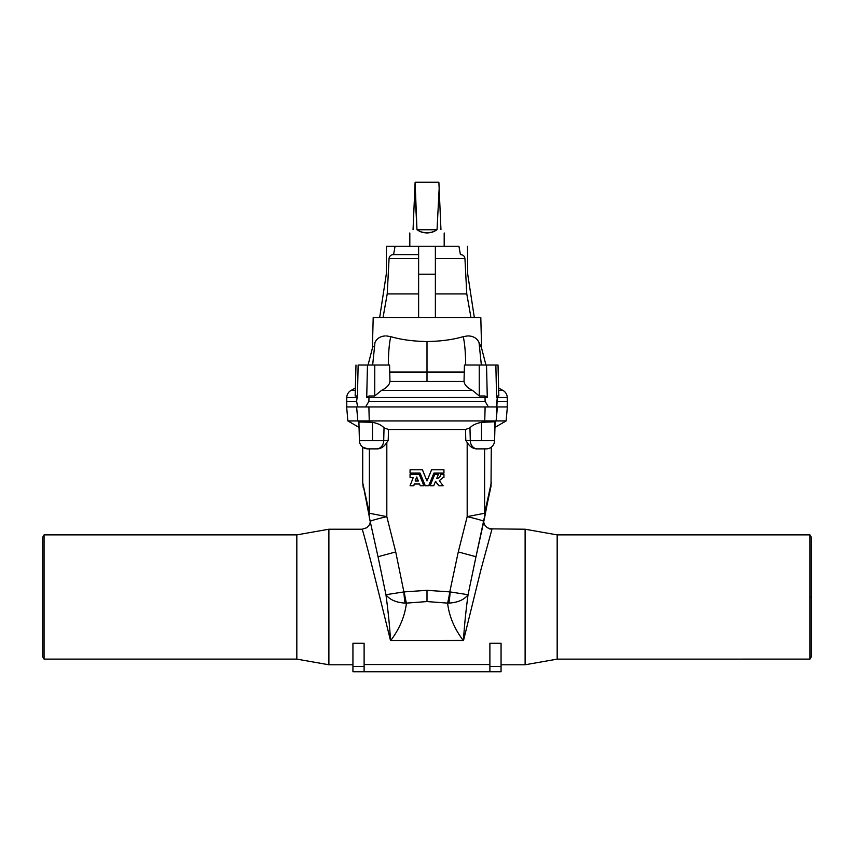 <?xml version="1.0" encoding="UTF-8"?>
<svg xmlns="http://www.w3.org/2000/svg" width="854" height="854" viewBox="0 0 854 854"><rect width="100%" height="100%" fill="white"/><g stroke="black" fill="none" stroke-linecap="round" stroke-linejoin="round"><path stroke-width="1.28" d="M389.573 365.021L389.947 381.471L427 381.471L427 341.536C413.005 341.28 400.932 339.657 390.78 336.647C389.275 342.956 388.453 352.424 388.314 365.021C388.453 352.424 389.275 342.956 390.78 336.647L386.563 335.953L390.78 336.647C400.932 339.657 413.005 341.28 427 341.536C440.92 341.29 452.994 339.668 463.22 336.647L467.437 335.953L463.22 336.647C452.994 339.668 440.92 341.29 427 341.536L427 372.045L389.755 372.045L427 372.045L427 381.471L389.947 381.471L389.573 365.021L374.778 365.021L389.573 365.021M479.222 365.021L464.427 365.021L464.053 381.471C464.48 384.876 467.33 387.876 472.614 390.491L479.286 395.978L479.222 365.021L486.524 365.021L487.282 397.473L484.976 395.978L487.282 397.473L486.321 397.516L487.282 397.473L486.524 365.021L495.864 365.021L479.222 365.021L479.286 395.978L484.976 395.978L479.286 395.978L472.614 390.491C467.33 387.876 464.48 384.876 464.053 381.471L464.427 365.021L479.222 365.021M355.307 390.491L350.941 390.491A8.38 8.38 0 0 0 346.745 397.537L356.716 397.537A8.38 8.145 -90 0 1 356.897 395.978L355.157 395.978L356.897 395.978L357.431 397.473L357.538 392.755L357.431 397.473L356.897 395.978A8.38 8.145 90 0 0 356.716 397.537L346.745 397.537A8.38 8.38 0 0 1 350.941 390.491L355.307 390.491M503.059 390.491A8.38 8.38 0 0 1 507.255 397.537L497.284 397.537L496.387 406.942L485.115 406.942L496.387 406.942L488.403 406.942L485.115 401.359L368.885 401.359L365.597 406.942L356.63 406.942L365.597 406.942L357.612 406.942L356.641 401.359L346.649 401.359L356.641 401.359L357.089 397.516L356.641 401.359L357.612 406.942L485.115 406.942L365.597 406.942L368.885 401.359L485.115 401.359L485.029 397.537L486.321 397.516L368.971 397.537L366.718 397.473L369.024 395.978A8.38 2.487 90 0 0 368.971 397.537L368.885 401.359L368.971 397.537L485.029 397.537L485.115 401.359L488.403 406.942L507.212 406.942L507.351 401.359L497.359 401.359L507.351 401.359L507.255 397.537A8.38 8.38 0 0 0 503.059 390.491L498.693 390.491L503.059 390.491L498.629 387.929M458.929 246.24L460.413 254.62L458.929 246.24L435.38 246.24L458.929 246.24M464.939 258.602L466.786 293.925L470.949 317.507L466.786 293.925L435.38 293.925L466.786 293.925L464.939 258.602L435.38 258.602L464.939 258.602C464.597 256.168 463.199 254.844 460.754 254.62L460.413 254.62M389.061 258.602A4.195 4.195 0 0 1 393.246 254.62A4.195 4.195 0 0 0 389.061 258.602L418.62 258.602L389.061 258.602L387.214 293.925L418.62 293.925L387.214 293.925L383.051 317.507M359.182 421.737L357.826 420.926L347.866 420.926L357.826 420.926L359.182 421.737L372.504 422.346C377.799 423.37 381.642 425.196 384.033 427.822L388.495 429.498L465.505 429.498L465.793 440.483L481.496 440.707L481.496 422.346C476.201 423.37 472.358 425.196 469.967 427.822L470.298 440.707L469.967 427.822C472.358 425.196 476.201 423.37 481.496 422.346L484.175 422.047L484.752 420.926L485.115 406.942L484.752 420.926L369.248 420.926L368.885 406.942L369.248 420.926L506.134 420.926L496.174 420.926L494.818 421.737L494.594 440.707A8.38 8.38 0 0 1 486.214 448.873L475.966 448.873C472.433 448.371 469.508 446.247 467.181 442.479L465.793 440.483L465.505 429.498L388.495 429.498L388.207 440.483L386.819 442.479C384.492 446.247 381.567 448.371 378.034 448.873L367.786 448.873L362.715 447.165L367.786 448.873A8.38 8.38 0 0 1 359.406 440.707L372.504 440.707L372.504 422.346L358.915 421.951L359.406 440.707L358.915 421.951C359.107 429.188 359.107 429.188 358.915 421.951M363.238 487.506L362.715 482.723L369.376 513.265L386.819 516.638L395.722 551.94L403.889 591.918L427 590.327L449.78 591.886L427 590.327L427 601.558L447.571 603.116A17.464 2.188 -81.3 0 0 449.78 591.886L458.278 551.94L467.181 516.638L467.181 442.479L467.181 516.638L484.624 513.265L491.285 482.723L483.802 521.42A22.076 1.089 -167.5 0 0 483.802 521.41A22.076 1.089 -167.5 0 0 467.181 516.638L458.278 551.94L449.78 591.886A17.464 2.188 98.7 0 1 447.571 603.116L427 601.558L406.429 603.116C404.807 616.374 399.587 628.8 390.78 640.404L390.502 640.564C380.948 601.44 362.438 526.95 362.043 529.224L328.886 529.224L328.886 664.775L328.886 529.224L296.829 534.882L296.829 659.128L296.829 534.882L44.066 534.882L44.066 659.117L44.066 534.882L42.7 537.262L42.7 656.737L44.066 659.117L296.818 659.117L328.886 664.775L352.937 664.775M42.7 654.644L42.7 539.354M430.064 232.715L432.861 231.957L427 232.982L421.139 231.957L423.936 232.715M433.159 231.84L434.408 231.306L433.159 231.84M434.472 231.274L437.034 229.747C430.341 234.007 423.659 234.007 416.965 229.747L414.841 188.553L413.048 229.747C408.799 234.007 408.799 234.007 413.048 229.747L415.119 182.233L416.965 229.747L419.527 231.274L416.965 229.747L437.034 229.747L439.159 188.553L437.034 229.747L416.965 229.747C423.659 234.007 430.341 234.007 437.034 229.747L434.472 231.274M440.952 229.747C445.201 234.007 445.201 234.007 440.952 229.747L439.159 188.553L440.952 229.747C445.201 234.007 445.201 234.007 440.952 229.747M419.592 231.306L420.841 231.84L419.592 231.306M438.881 182.233L439.159 188.553L438.881 182.233L415.119 182.233L438.881 182.233M413.048 229.747C408.799 234.007 408.799 234.007 413.048 229.747M346.745 397.537L346.788 406.942L356.63 406.942L346.649 406.942L347.866 420.926L359.064 427.384L359.406 440.707A8.38 8.38 0 0 0 367.786 448.873L376.529 448.873A8.38 7.174 -90 0 0 383.702 440.707L384.033 427.822C381.642 425.196 377.799 423.37 372.504 422.346L372.504 440.707L388.207 440.483L388.495 429.498L384.033 427.822L383.702 440.707L359.406 440.707M484.57 524.804L483.663 522.029L484.592 524.826L487.175 527.719L491.957 529.224L481.058 569.18L463.498 640.564L481.058 569.18L491.957 529.224L489.417 528.829L525.114 529.224L557.171 534.882L809.934 534.882L811.3 537.262L811.3 596.999L809.934 596.999L809.934 534.882L809.934 659.117L811.3 656.737L811.3 596.999L809.934 596.999L809.934 659.117L557.171 659.128L557.171 534.882L557.182 659.117L557.182 534.882L557.171 659.128L525.114 664.775L525.114 529.224L525.114 664.775L501.063 664.775M463.498 640.564L390.502 640.564L463.22 640.404C454.413 628.8 449.193 616.374 447.571 603.116C449.193 616.374 454.413 628.8 463.22 640.404L463.498 640.564M364.114 664.551L489.886 664.551L364.114 664.551M489.886 643.265L501.063 643.265L501.063 671.767L489.886 671.767L489.886 643.265L489.886 671.767L352.937 671.767L352.937 643.265L364.114 643.265L364.114 671.767L364.114 666.483L352.937 666.483L352.937 671.767L501.063 671.767L501.063 666.483L489.886 666.483L501.063 666.483L501.063 643.265L489.886 643.265M390.502 640.564L390.78 640.404C399.587 628.8 404.807 616.374 406.429 603.116A17.464 2.188 -98.7 0 1 404.22 591.886A17.464 2.188 81.3 0 0 406.429 603.116L427 601.558L427 590.327L403.889 591.918L395.722 551.94L386.819 516.638L386.819 442.479L386.819 516.638L369.376 513.265L369.376 448.873L369.376 513.265A22.076 15.788 168 0 0 369.419 517.855L369.419 517.855A22.076 15.788 168 0 0 369.462 518.047L370.198 521.42L369.462 518.047A22.076 15.788 -12 0 1 369.419 517.855A22.076 15.788 -12 0 1 369.376 513.265L362.715 482.723L362.715 447.165L363.655 447.774M357.826 420.926L356.63 406.942L357.826 420.926L369.248 420.926L357.826 420.926M484.624 448.873L484.624 513.265L484.624 448.873M494.936 427.384L506.134 420.926L507.351 406.942L497.37 406.942L496.174 420.926L497.284 397.537L507.255 397.537M494.818 421.737L496.174 420.926L484.752 420.926L484.175 422.047L494.818 421.737L481.496 422.346L481.496 440.707L494.594 440.707A8.38 8.38 0 0 1 486.214 448.873A8.38 8.38 0 0 0 494.594 440.707L495.085 421.951M495.021 424.31L494.946 427.043M438.817 485.766L435.444 481.293L438.817 485.766M430.053 485.766L434.675 474.386L430.053 485.766M436.565 478.539C439.009 478.219 440.333 476.842 440.557 474.386C440.333 476.842 439.009 478.219 436.565 478.539M422.452 469.796L427 480.973L431.548 469.796L443.941 469.796L443.941 473.105L433.907 473.105L428.687 485.766L425.313 485.766L420.093 473.105L410.059 473.105L410.059 469.796L422.399 469.796L427 480.973L431.601 469.796L427 480.973L422.452 469.796M414.468 484.004L413.795 485.766L414.468 484.004L419.57 484.004L414.318 484.004L413.795 485.766L410.059 485.766L413.229 477.578L410.059 477.578L410.059 474.386L419.229 474.386L423.915 485.766L420.296 485.766L419.57 484.004L420.296 485.766L423.947 485.766L419.229 474.386L423.947 485.766L419.325 474.386L410.059 474.386L410.059 477.578L413.229 477.578L410.059 485.766L413.635 485.766L414.318 484.004L419.57 484.004M378.012 556.723L395.722 551.94L378.012 556.723L370.198 521.41A22.076 1.089 167.5 0 0 370.198 521.42L378.098 557.128M369.825 422.047L369.248 420.926L369.825 422.047M465.505 429.498L469.967 427.822L465.505 429.498M383.702 440.707A8.38 7.174 90 0 1 376.529 448.873L378.034 448.873C381.567 448.371 384.492 446.247 386.819 442.479L388.207 440.483L383.702 440.707M390.534 640.372C389.734 626.868 388.207 611.645 385.944 594.704C388.207 611.645 389.734 626.868 390.534 640.372M406.429 603.116L405.042 603.095C396.117 602.54 389.755 599.743 385.944 594.704C389.755 599.743 396.117 602.54 405.042 603.095L406.429 603.116M403.889 591.918A17.464 2.242 86.7 0 0 405.042 603.095A17.464 2.242 -93.3 0 1 403.889 591.918L385.944 594.704L403.889 591.918M385.944 594.704L378.13 557.235M386.819 516.638A22.076 1.089 167.5 0 0 370.198 521.41A22.076 1.089 -12.5 0 1 370.198 521.41A22.076 1.089 -12.5 0 1 386.819 516.638M364.114 643.265L352.937 643.265L352.937 666.483L364.114 666.483L364.114 643.265M494.594 440.707L470.298 440.707A8.38 7.174 90 0 0 477.471 448.873L486.214 448.873M477.471 448.873A8.38 7.174 -90 0 1 470.298 440.707L465.793 440.483L467.181 442.479C469.508 446.247 472.433 448.371 475.966 448.873L477.471 448.873M468.056 594.704C465.793 611.645 464.266 626.868 463.466 640.372C464.266 626.868 465.793 611.645 468.056 594.704C464.245 599.743 457.883 602.54 448.958 603.095L447.571 603.116L448.958 603.095A17.464 2.242 -86.7 0 0 450.111 591.918A17.464 2.242 93.3 0 1 448.958 603.095C457.883 602.54 464.245 599.743 468.056 594.704L450.111 591.918L468.056 594.704L475.988 556.733L458.278 551.94L475.988 556.723L483.802 521.42A22.076 1.089 12.5 0 1 483.802 521.42L484.538 518.047A22.076 15.788 -168 0 0 484.581 517.855A22.076 15.788 -168 0 0 484.624 513.265L467.181 516.638A22.076 1.089 12.5 0 1 483.802 521.41L484.581 517.855A22.076 15.788 12 0 1 484.538 518.047M484.624 513.265A22.076 15.788 12 0 1 484.581 517.855L491.285 482.723L484.624 513.265M410.251 477.578L413.229 477.578M418.321 480.973L416.688 477.002L415.151 480.973L416.688 477.002L418.321 480.973L415.151 480.973L418.321 480.973L415.29 480.973L416.805 477.002L415.29 480.973M410.251 473.105L420.093 473.105L425.313 485.766L428.687 485.766L433.907 473.105L443.749 473.105M433.907 473.105L443.941 473.105L443.941 469.796L431.601 469.796L427 480.973L422.399 469.796L410.059 469.796L410.059 473.105L420.093 473.105M442.97 477.578L443.941 477.578L443.941 474.386L440.717 474.386C440.493 476.842 439.148 478.229 436.682 478.539L438.39 474.386L434.675 474.386L430.085 485.766L433.704 485.766L435.54 481.293L438.956 485.766L443.141 485.766L439.287 480.706L442.97 477.578L439.287 480.706L443.141 485.766L438.956 485.766L435.54 481.293L433.704 485.766L430.085 485.766L434.771 474.386L438.39 474.386L436.682 478.539C439.148 478.229 440.493 476.842 440.717 474.386L443.941 474.386L443.941 477.578L442.97 477.578L443.749 477.578M418.62 254.62L393.246 254.62L418.62 254.62M396.128 246.24L418.62 246.24L386.499 246.24L395.071 246.24L393.587 254.62M379.678 317.507L386.286 274.187L379.678 317.507L480.802 317.507L481.603 348.197L479.019 342.454L481.346 365.021L479.019 342.454L481.603 348.197L480.887 346.5L481.603 348.197L480.802 317.507L373.198 317.507L372.397 348.197L368.053 365.021M373.113 346.51L372.397 348.197M374.981 342.454C371.607 349.852 371.607 349.852 374.981 342.454C376.956 338.43 380.35 336.262 385.165 335.953C380.35 336.262 376.956 338.43 374.981 342.454C371.607 349.852 371.607 349.852 374.981 342.454L372.654 365.021L374.981 342.454M468.835 335.953C473.65 336.262 477.044 338.43 479.019 342.454C477.044 338.43 473.65 336.262 468.835 335.953L467.437 335.953L468.835 335.953M418.62 246.24L435.38 246.24L435.38 274.187L418.62 274.187L418.62 317.507L418.62 246.24L418.62 274.187L435.38 274.187L435.38 317.507L435.38 246.24L418.62 246.24M498.843 395.978L497.103 395.978A8.38 8.145 90 0 1 497.284 397.537L496.569 397.473L495.864 365.021L498.01 365.021L495.864 365.021L496.569 397.473L497.103 395.978L498.843 395.978L498.01 365.021L498.843 395.978M386.563 335.953L390.78 336.647L386.563 335.953M464.053 381.471L427 381.471L464.053 381.471L464.16 375.472M389.947 381.471C389.52 384.876 386.67 387.876 381.386 390.491L472.614 390.491L381.386 390.491L374.714 395.978L369.024 395.978L374.714 395.978L381.386 390.491C386.67 387.876 389.52 384.876 389.947 381.471L389.84 375.472M497.284 397.537L496.569 397.473L497.284 397.537A8.38 8.145 -90 0 0 497.103 395.978L496.569 397.473M464.245 372.045L427 372.045L464.245 372.045M465.686 365.021C465.547 352.424 464.725 342.956 463.22 336.647C464.725 342.956 465.547 352.424 465.686 365.021M485.029 397.537A8.38 2.487 -90 0 0 484.976 395.978A8.38 2.487 90 0 1 485.029 397.537L487.282 397.473L484.976 395.978M358.136 365.021L357.538 392.755L358.136 365.021L367.476 365.021L358.136 365.021M368.971 397.537L366.718 397.473L367.476 365.021L374.778 365.021L374.714 395.978L374.778 365.021L367.476 365.021L366.718 397.473L369.024 395.978L366.718 397.473L368.971 397.537A8.38 2.487 -90 0 1 369.024 395.978M355.99 365.021L355.157 395.978L355.99 365.021M356.716 397.537L357.431 397.473M474.322 317.507L467.714 274.187L467.501 246.24L467.714 274.187L474.322 317.507M386.499 246.24L386.286 274.187L386.499 246.24M444.187 232.982L444.187 246.24M409.813 232.982L409.813 246.24M370.337 522.029L369.408 524.826L366.825 527.719L362.043 529.224L366.825 527.719L369.408 524.826L370.337 522.029M370.198 521.41L362.715 482.723M491.285 447.165L491.018 486.268L475.988 556.712M481.603 348.197L485.947 365.021M355.371 387.929L350.941 390.491"/></g></svg>
